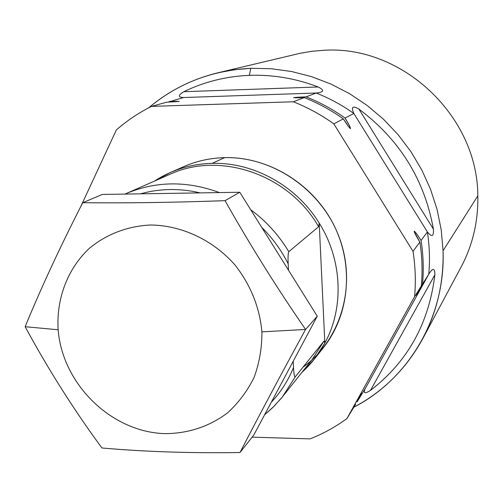 <?xml version="1.0" encoding="UTF-8"?>
<svg xmlns="http://www.w3.org/2000/svg" width="503" height="503" viewBox="0 0 503 503"><rect width="100%" height="100%" fill="white"/><g stroke="black" fill="none" stroke-linecap="round" stroke-linejoin="round"><path stroke-width="0.75" d="M477.812 195.862C477.768 115.885 401.897 44.88 323.649 50.3C401.897 44.88 477.768 115.885 477.812 195.862L443.068 250.739L441.244 229.972L437.057 209.393L430.543 189.291L421.791 169.951L410.913 151.648L398.062 134.647L383.412 119.18L367.184 105.473L349.61 93.709L330.936 84.045L311.439 76.607L291.382 71.476L271.06 68.71L250.739 68.314L234.14 69.772L217.874 72.809C191.781 79.191 168.738 90.848 148.756 107.799C177.609 83.523 211.606 70.363 250.739 68.314L249.406 75.349C226.099 76.33 204.249 81.782 183.859 91.697C177.886 95.274 177.798 97.217 183.589 97.532L168.084 102.128L183.589 97.532L316.18 93.017C323.995 92.231 324.668 90.219 318.192 86.975C295.676 78.386 272.752 74.513 249.406 75.349L250.739 68.314L271.06 68.71L291.382 71.476L311.439 76.607L330.936 84.045L349.61 93.709L367.184 105.473L383.412 119.18L398.062 134.647L410.913 151.648L421.791 169.951L430.543 189.291L437.057 209.393L441.244 229.972L443.068 250.739L477.812 195.862C478.296 221.364 472.719 245.08 461.1 267.018C472.719 245.087 478.296 221.37 477.812 195.862M217.874 72.809L300.681 53.161L312.08 51.262L323.649 50.3M353.854 407.204C383.311 391.573 406.279 368.73 422.765 338.67C437.044 311.747 443.809 282.435 443.068 250.739C445.52 317.148 408.675 379.055 353.854 407.204M356.992 401.853L365.341 388.379C362.984 393.44 364.694 394.107 370.478 390.391C407.468 362.028 428.927 323.504 434.862 274.827C434.856 267.803 432.825 267.602 428.757 274.229C430.04 260.214 429.575 246.124 427.38 231.958C431.888 237.46 433.9 236.517 433.41 229.148C424.475 179.596 399.646 139.57 358.916 109.069C352.609 105.41 350.918 106.881 353.854 113.483C342.04 105.089 329.478 98.267 316.18 93.017C329.478 98.267 342.04 105.089 353.854 113.483L345.033 118.042C332.829 109.365 319.858 102.304 306.132 96.872L293.576 97.651L304.233 97.601C318.041 103.071 331.087 110.17 343.367 118.903C346.573 124.008 348.849 127.202 350.195 128.491C350.874 128.24 349.157 124.757 345.033 118.042C332.829 109.365 319.858 102.304 306.132 96.872L316.18 93.017L306.132 96.872C292.488 97.286 288.735 98.123 304.233 97.601C318.041 103.071 331.087 110.17 343.367 118.903L333.816 123.845C321.109 114.797 307.622 107.441 293.35 101.769L304.233 97.601L293.35 101.769L151.522 106.391C138.702 112.785 126.97 120.651 116.319 129.988L80.593 206.922L116.319 129.988C126.97 120.651 138.702 112.785 151.522 106.391L166.795 102.172L179.213 101.417L169.461 101.436C182.438 101.21 181.552 101.455 166.795 102.172L151.522 106.391L293.35 101.769C307.622 107.441 321.109 114.797 333.816 123.845L343.367 118.903L348.353 126.316L350.503 128.642L349.453 125.788L345.033 118.042L353.854 113.483L427.38 231.958C429.575 246.124 430.04 260.214 428.757 274.229L422.52 284.12C423.828 269.652 423.337 255.109 421.055 240.484C417.239 234.354 414.944 231.33 414.17 231.405C414.654 233.134 416.553 236.699 419.86 242.094C422.162 256.807 422.652 271.438 421.338 285.987L416.358 295.072L422.52 284.12C423.828 269.652 423.337 255.109 421.055 240.484L427.38 231.958L421.055 240.484C417.786 235.253 415.528 232.147 414.296 231.173M416.371 295.028L421.338 285.987L414.585 296.688L346.919 418.571C335.47 426.934 323.19 433.705 310.081 438.893L252.148 437.157L310.081 438.893C323.19 433.705 335.47 426.934 346.919 418.571L355.684 404.198L346.919 418.571L414.585 296.688C415.931 281.655 415.403 266.533 413.013 251.324L419.86 242.094C422.162 256.807 422.652 271.438 421.338 285.987L414.585 296.688C415.931 281.655 415.403 266.533 413.013 251.324L333.816 123.845L413.013 251.324L419.86 242.094L414.265 231.776M357.218 401.683L361.739 393.428L357.218 401.683L365.341 388.379C362.984 393.44 364.694 394.107 370.478 390.391L434.862 274.827C434.856 267.803 432.825 267.602 428.757 274.229L365.341 388.379L428.757 274.229L416.358 295.072M177.44 169.687C192.014 162.111 207.752 158.087 224.646 157.628C273.154 156.345 322.039 190.209 339.443 237.938C357.023 285.629 340.946 339.94 302.988 367.203M318.192 86.975L183.859 91.697C177.886 95.274 177.798 97.217 183.589 97.532L316.18 93.017C323.995 92.231 324.668 90.219 318.192 86.975L183.859 91.697C204.249 81.782 226.099 76.33 249.406 75.349C272.752 74.513 295.676 78.386 318.192 86.975M433.41 229.148L358.916 109.069C352.609 105.41 350.918 106.881 353.854 113.483L427.38 231.958C431.888 237.46 433.9 236.517 433.41 229.148L358.916 109.069C399.646 139.57 424.475 179.596 433.41 229.148M434.862 274.827C428.927 323.504 407.468 362.028 370.478 390.391L434.862 274.827M125.851 193.699L124.977 194.083L125.851 193.699C155.735 181.011 186.934 180.634 219.453 192.58C186.934 180.634 155.735 181.011 125.851 193.699L169.687 174.403C219.899 150.938 288.791 174.264 318.632 226.721L319.204 223.093C296.412 185.77 253.537 162.117 212.178 163.349L224.646 157.628C268.036 156.59 312.237 183.243 333.206 223.785C354.181 264.327 349.83 314.356 323.574 347.46L314.337 359.129L324.844 343.115C344.247 307.654 342.348 259.869 319.204 223.093C296.412 185.77 253.537 162.117 212.178 163.349C190.958 163.972 171.743 169.876 154.534 181.074L170.467 172.447C183.582 166.744 197.49 163.714 212.178 163.349L224.646 157.628C210.38 157.992 196.868 160.947 184.104 166.493L170.467 172.447M169.687 174.403C219.899 150.938 288.791 174.264 318.632 226.721L288.785 251.707C288.056 253.411 287.854 257.448 288.181 263.824C281.378 250.243 272.563 238.101 261.749 227.4C272.563 238.101 281.378 250.243 288.181 263.824L288.508 270.218L239.786 192.259L225.03 200.666C250.192 245.219 277.046 288.144 305.585 329.446L317.261 316.217L239.786 192.259L102.354 194.441L82.737 202.709C60.222 246.671 41.026 288.005 25.15 326.711C48.156 369.233 73.746 409.656 101.92 447.978C144.55 451.757 190.568 453.278 239.975 452.53L253.713 435.183L317.261 316.217L305.585 329.446C281.322 373.804 259.454 414.837 239.975 452.53C190.568 453.278 144.55 451.757 101.92 447.978C73.746 409.656 48.156 369.233 25.15 326.711L58.147 329.767C62.41 384.33 111.521 432.259 165.191 433.643C188.311 433.479 209.015 426.626 227.293 413.082C238.359 403.06 247.281 391.208 254.053 377.52C259.372 363.047 261.994 347.831 261.918 331.861C259.623 307.302 250.657 285.012 235.014 265.006C213.127 240.101 181.847 225.382 150.711 225.011C127.523 226.023 106.045 234.341 88.974 248.689C67.377 269.124 56.235 298.977 58.147 329.767C62.41 384.33 111.521 432.259 165.191 433.643C188.311 433.479 209.015 426.626 227.293 413.082C238.359 403.06 247.281 391.208 254.053 377.52C259.372 363.047 261.994 347.831 261.918 331.861L305.585 329.446L261.918 331.861C259.623 307.302 250.657 285.012 235.014 265.006C213.127 240.101 181.847 225.382 150.711 225.011C127.523 226.023 106.045 234.341 88.974 248.689C67.377 269.124 56.235 298.977 58.147 329.767L25.15 326.711C41.026 288.005 60.222 246.671 82.737 202.709C126.561 203.174 173.994 202.495 225.03 200.666C250.192 245.219 277.046 288.144 305.585 329.446C281.322 373.804 259.454 414.837 239.975 452.53L253.713 435.183L293.192 361.273L293.513 367.504C293.827 373.691 294.393 376.822 295.198 376.898L324.014 341.034L324.844 343.115L319.204 223.093C342.348 259.869 344.247 307.654 324.844 343.115L324.014 341.034L295.198 376.898C294.393 376.822 293.827 373.691 293.513 367.504L293.192 361.273L317.261 316.217L288.508 270.218L288.181 263.824C287.854 257.448 288.056 253.411 288.785 251.707L318.632 226.721L319.204 223.093L324.844 343.115C318.82 354.269 311.187 364.009 301.938 372.339L314.337 359.129M82.737 202.709L102.354 194.441L140.494 193.837C159.828 188.436 179.728 188.116 200.188 192.888L140.494 193.837C159.828 188.436 179.728 188.116 200.188 192.888L239.786 192.259L225.03 200.666C173.994 202.495 126.561 203.174 82.737 202.709M293.513 367.504C288.156 380.608 280.756 392.189 271.306 402.243C280.756 392.189 288.156 380.608 293.513 367.504M295.198 376.898L282.422 396.861L295.198 376.898M312.244 359.387L324.014 341.034L312.244 359.387L281.284 398.275L272.72 407.587L264.628 414.742M264.647 414.717L274.009 406.311L282.422 396.861M288.785 251.707C278.863 235.115 266.175 221.125 250.708 209.726C266.175 221.125 278.863 235.115 288.785 251.707M422.765 338.67L461.1 267.018"/></g></svg>
